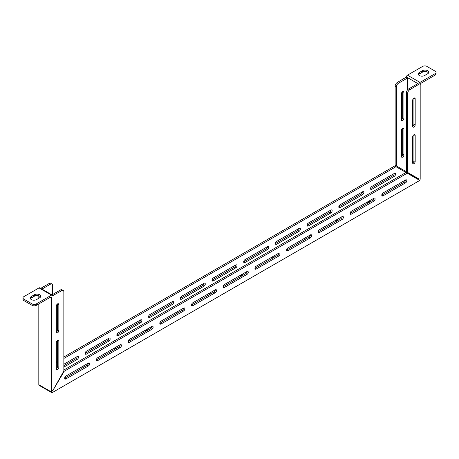 <?xml version="1.0" encoding="UTF-8"?>
<svg xmlns="http://www.w3.org/2000/svg" width="459" height="459" viewBox="0 0 459 459"><rect width="100%" height="100%" fill="white"/><g stroke="black" fill="none" stroke-linecap="round" stroke-linejoin="round"><path stroke-width="0.69" d="M412.675 126.317A1.773 1.021 120 0 0 413.043 127.126A1.773 1.021 120 0 0 413.926 127.04A1.773 1.021 120 0 0 415.177 124.871L415.177 98.857A1.773 1.021 120 0 0 414.81 98.042A1.773 1.021 120 0 0 413.444 98.519A1.773 1.021 120 0 0 412.675 100.297L412.675 126.317A1.773 1.021 -60 0 0 413.926 124.148L413.926 98.134L415.177 98.857M412.675 162.934A1.773 1.021 120 0 0 413.043 163.743A1.773 1.021 120 0 0 413.926 163.656A1.773 1.021 120 0 0 415.177 161.488L415.177 135.468A1.773 1.021 120 0 0 414.81 134.659A1.773 1.021 120 0 0 413.444 135.135A1.773 1.021 120 0 0 412.675 136.914L412.675 162.934A1.773 1.021 -60 0 0 413.926 160.765L413.926 134.745L415.177 135.468M401.407 119.81A1.773 1.021 120 0 0 401.774 120.625A1.773 1.021 120 0 0 402.658 120.533A1.773 1.021 120 0 0 403.914 118.37L403.914 92.351A1.773 1.021 120 0 0 403.547 91.542A1.773 1.021 120 0 0 402.182 92.012A1.773 1.021 120 0 0 401.407 93.797L401.407 119.81A1.773 1.021 120 0 0 402.658 117.647L402.658 91.628L403.914 92.351M401.407 156.427A1.773 1.021 120 0 0 401.774 157.236A1.773 1.021 120 0 0 402.658 157.15A1.773 1.021 120 0 0 403.914 154.981L403.914 128.968A1.773 1.021 120 0 0 403.547 128.153A1.773 1.021 120 0 0 402.182 128.629A1.773 1.021 120 0 0 401.407 130.413L401.407 156.427A1.773 1.021 120 0 0 402.658 154.258L402.658 128.245L403.914 128.968M57.593 332.769A1.773 1.021 -60 0 1 56.709 332.855A1.773 1.021 -60 0 1 56.342 332.046L56.342 306.027A1.773 1.021 -60 0 1 57.111 304.248A1.773 1.021 -60 0 1 58.477 303.772A1.773 1.021 -60 0 1 58.844 304.581L58.844 330.6A1.773 1.021 -60 0 1 57.593 332.769M57.593 369.38A1.773 1.021 -60 0 1 56.709 369.472A1.773 1.021 -60 0 1 56.342 368.657L56.342 342.644A1.773 1.021 -60 0 1 57.111 340.859A1.773 1.021 -60 0 1 58.477 340.389A1.773 1.021 -60 0 1 58.844 341.198L58.844 367.217A1.773 1.021 -60 0 1 57.593 369.38M83.475 367.355A1.773 1.021 0 0 0 83.98 366.638A1.773 1.021 0 0 0 83.463 365.915L83.463 365.915M97.629 357.733L112.667 349.052A1.773 1.021 180 0 1 115.169 349.052A1.773 1.021 0 0 0 115.691 348.329A1.773 1.021 0 0 0 115.169 347.606L115.169 347.606M129.358 339.419L151.889 326.412A1.773 1.021 -60 0 1 152.772 326.32A1.773 1.021 -60 0 1 153.042 327.743A1.773 1.021 -60 0 1 151.889 329.298L129.358 342.311A1.773 1.021 -60 0 1 128.474 342.397A1.773 1.021 -60 0 1 128.199 340.98A1.773 1.021 -60 0 1 129.358 339.419L144.378 330.744A1.773 1.021 180 0 1 146.88 330.744A1.773 1.021 0 0 0 147.402 330.021A1.773 1.021 0 0 0 146.88 329.298L146.88 329.298M178.603 312.43A1.773 1.021 0 0 0 179.108 311.718A1.773 1.021 0 0 0 178.591 310.995L178.591 310.995M192.763 302.814L207.795 294.133A1.773 1.021 180 0 1 210.302 294.133A1.773 1.021 0 0 0 210.819 293.41A1.773 1.021 0 0 0 210.302 292.687L210.302 292.687M242.025 275.819A1.773 1.021 0 0 0 242.53 275.102A1.773 1.021 0 0 0 242.013 274.379L242.013 274.379M273.73 257.51A1.773 1.021 0 0 0 274.241 256.793A1.773 1.021 0 0 0 273.719 256.07L273.719 256.07M287.891 247.889L302.929 239.208A1.773 1.021 180 0 1 305.43 239.208A1.773 1.021 0 0 0 305.946 238.485A1.773 1.021 0 0 0 305.43 237.762L305.43 237.762M337.153 220.894A1.773 1.021 0 0 0 337.658 220.177A1.773 1.021 0 0 0 337.141 219.454L337.141 219.454M351.307 211.278L366.345 202.591A1.773 1.021 180 0 1 368.852 202.591A1.773 1.021 0 0 0 369.369 201.868A1.773 1.021 0 0 0 368.852 201.145L368.852 201.145M383.018 192.969L398.056 184.288A1.773 1.021 180 0 1 400.558 184.288A1.773 1.021 0 0 0 401.08 183.566A1.773 1.021 0 0 0 400.558 182.843L400.558 182.843M419.348 75.534A3.718 2.146 0 0 0 424.609 75.534L427.696 73.75A3.718 2.146 0 0 0 428.786 72.235A3.718 2.146 0 0 0 426.491 70.25A3.718 2.146 0 0 0 422.435 70.715L419.348 72.499A3.718 2.146 0 0 0 418.264 74.019A3.718 2.146 0 0 0 419.348 75.534M31.304 299.572A3.718 2.146 0 0 0 36.565 299.572L39.652 297.788A3.718 2.146 0 0 0 40.736 296.273A3.718 2.146 0 0 0 38.447 294.288A3.718 2.146 0 0 0 34.391 294.753L31.304 296.537A3.718 2.146 0 0 0 30.214 298.052A3.718 2.146 0 0 0 31.304 299.572M65.935 378.922A1.773 1.021 -60 0 1 65.052 379.014A1.773 1.021 -60 0 1 64.782 377.591A1.773 1.021 -60 0 1 65.935 376.036L88.467 363.023A1.773 1.021 -60 0 1 89.356 362.937A1.773 1.021 -60 0 1 89.625 364.354A1.773 1.021 -60 0 1 88.467 365.915L65.935 378.922L64.685 378.199L87.216 365.192A1.773 1.021 120 0 0 88.467 363.023M97.647 360.619A1.773 1.021 -60 0 1 96.763 360.705A1.773 1.021 -60 0 1 96.493 359.288A1.773 1.021 -60 0 1 97.647 357.727L120.178 344.715A1.773 1.021 -60 0 1 121.061 344.629A1.773 1.021 -60 0 1 121.337 346.046A1.773 1.021 -60 0 1 120.178 347.606L97.647 360.619L96.396 359.896L118.927 346.884A1.773 1.021 120 0 0 120.178 344.715M161.069 324.002A1.773 1.021 -60 0 1 160.18 324.088A1.773 1.021 -60 0 1 159.91 322.671A1.773 1.021 -60 0 1 161.069 321.111L183.6 308.104A1.773 1.021 -60 0 1 184.484 308.012A1.773 1.021 -60 0 1 184.753 309.435A1.773 1.021 -60 0 1 183.6 310.995L161.069 324.002L159.812 323.279L182.349 310.273A1.773 1.021 120 0 0 183.6 308.104M192.774 305.694A1.773 1.021 -60 0 1 191.891 305.78A1.773 1.021 -60 0 1 191.621 304.363A1.773 1.021 -60 0 1 192.774 302.802L215.305 289.795A1.773 1.021 -60 0 1 216.195 289.709A1.773 1.021 -60 0 1 216.464 291.126A1.773 1.021 -60 0 1 215.305 292.687L192.774 305.694L191.523 304.971L214.055 291.964A1.773 1.021 120 0 0 215.305 289.795M224.485 287.386A1.773 1.021 -60 0 1 223.602 287.472A1.773 1.021 -60 0 1 223.332 286.055A1.773 1.021 -60 0 1 224.485 284.494L247.017 271.487A1.773 1.021 -60 0 1 247.906 271.401A1.773 1.021 -60 0 1 248.176 272.818A1.773 1.021 -60 0 1 247.017 274.379L224.485 287.386L223.235 286.663L245.766 273.656A1.773 1.021 120 0 0 247.017 271.487M256.197 269.077A1.773 1.021 -60 0 1 255.313 269.169A1.773 1.021 -60 0 1 255.038 267.746A1.773 1.021 -60 0 1 256.197 266.186L278.728 253.179A1.773 1.021 -60 0 1 279.611 253.093A1.773 1.021 -60 0 1 279.887 254.51A1.773 1.021 -60 0 1 278.728 256.07L256.197 269.077L254.946 268.354L277.477 255.347A1.773 1.021 120 0 0 278.728 253.179M287.908 250.769A1.773 1.021 -60 0 1 287.018 250.861A1.773 1.021 -60 0 1 286.749 249.444A1.773 1.021 -60 0 1 287.908 247.883L310.439 234.87A1.773 1.021 -60 0 1 311.322 234.784A1.773 1.021 -60 0 1 311.592 236.201A1.773 1.021 -60 0 1 310.439 237.762L287.908 250.769L286.657 250.046L309.188 237.039A1.773 1.021 120 0 0 310.439 234.87M319.613 232.466A1.773 1.021 -60 0 1 318.73 232.552A1.773 1.021 -60 0 1 318.46 231.135A1.773 1.021 -60 0 1 319.613 229.575L342.15 216.562A1.773 1.021 -60 0 1 343.034 216.476A1.773 1.021 -60 0 1 343.303 217.893A1.773 1.021 -60 0 1 342.15 219.454L319.613 232.466L318.362 231.743L340.894 218.731A1.773 1.021 120 0 0 342.15 216.562M351.324 214.158A1.773 1.021 -60 0 1 350.441 214.244A1.773 1.021 -60 0 1 350.171 212.827A1.773 1.021 -60 0 1 351.324 211.266L373.856 198.259A1.773 1.021 -60 0 1 374.745 198.168A1.773 1.021 -60 0 1 375.014 199.59A1.773 1.021 -60 0 1 373.856 201.145L351.324 214.158L350.074 213.435L372.605 200.428A1.773 1.021 120 0 0 373.856 198.259M383.036 195.85A1.773 1.021 -60 0 1 382.152 195.936A1.773 1.021 -60 0 1 381.877 194.518A1.773 1.021 -60 0 1 383.036 192.958L405.567 179.951A1.773 1.021 -60 0 1 406.45 179.859A1.773 1.021 -60 0 1 406.726 181.282A1.773 1.021 -60 0 1 405.567 182.843L383.036 195.85L381.785 195.127L404.316 182.12A1.773 1.021 120 0 0 405.567 179.951M51.523 295.126L36.347 303.887L36.347 305.333L50.272 297.294A1.497 0.866 -60 0 1 51.024 297.22A1.497 0.866 -60 0 1 51.333 297.902L51.333 391.911A1.497 0.866 120 0 0 51.643 392.6A1.497 0.866 120 0 0 52.395 392.525L419.124 180.794A1.497 0.866 120 0 0 420.186 178.958L420.186 84.949A1.497 0.866 -60 0 1 421.242 83.113L435.172 75.075L435.172 73.629L419.991 82.39A1.497 0.866 120 0 0 418.935 84.227L409.784 89.729A2.995 1.733 120 0 0 407.667 93.401L407.667 172.464L418.935 178.97L418.51 179.704L407.242 173.198L64.277 371.211L52.584 390.97L63.853 370.964L63.853 291.901A2.995 1.733 120 0 0 63.227 290.53A2.995 1.733 120 0 0 61.73 290.679L52.584 295.734A1.497 0.866 120 0 0 52.274 295.051A1.497 0.866 120 0 0 51.523 295.126L39.009 287.896L23.828 296.663A2.995 1.733 0 0 0 22.95 297.885A2.995 1.733 0 0 0 23.828 299.107L23.828 300.553A2.995 1.733 180 0 1 22.95 299.331L22.95 297.885M63.853 364.228L77.204 356.523A1.773 1.021 -60 0 1 75.953 358.691L63.853 365.674M107.658 340.383L85.127 353.39L86.384 354.113A1.773 1.021 -60 0 1 85.494 354.199A1.773 1.021 -60 0 1 85.225 352.782A1.773 1.021 -60 0 1 86.384 351.221L108.915 338.214A1.773 1.021 -60 0 1 107.658 340.383L108.915 341.106L86.384 354.113M139.37 322.075L116.838 335.081L118.089 335.804A1.773 1.021 -60 0 1 117.206 335.89A1.773 1.021 -60 0 1 116.936 334.473A1.773 1.021 -60 0 1 118.089 332.913L140.62 319.906A1.773 1.021 -60 0 1 139.37 322.075L140.62 322.797L118.089 335.804M171.081 303.766L148.55 316.773L149.8 317.496A1.773 1.021 -60 0 1 148.917 317.588A1.773 1.021 -60 0 1 148.647 316.165A1.773 1.021 -60 0 1 149.8 314.604L172.332 301.597A1.773 1.021 -60 0 1 171.081 303.766L172.332 304.489L149.8 317.496M202.792 285.458L180.261 298.465L181.512 299.188A1.773 1.021 -60 0 1 180.628 299.279A1.773 1.021 -60 0 1 180.353 297.857A1.773 1.021 -60 0 1 181.512 296.302L204.043 283.289A1.773 1.021 -60 0 1 202.792 285.458L204.043 286.181L181.512 299.188M234.503 267.149L211.966 280.162L213.223 280.885A1.773 1.021 -60 0 1 212.333 280.971A1.773 1.021 -60 0 1 212.064 279.554A1.773 1.021 -60 0 1 213.223 277.993L235.754 264.981A1.773 1.021 -60 0 1 234.503 267.149L235.754 267.872L213.223 280.885M266.209 248.841L243.677 261.854L244.928 262.577A1.773 1.021 -60 0 1 244.045 262.663A1.773 1.021 -60 0 1 243.775 261.246A1.773 1.021 -60 0 1 244.928 259.685L267.459 246.678A1.773 1.021 -60 0 1 266.209 248.841L267.459 249.564L244.928 262.577M297.92 230.538L275.389 243.545L276.639 244.268A1.773 1.021 -60 0 1 275.756 244.354A1.773 1.021 -60 0 1 275.486 242.937A1.773 1.021 -60 0 1 276.639 241.377L299.17 228.37A1.773 1.021 -60 0 1 297.92 230.538L299.17 231.261L276.639 244.268M329.631 212.23L307.1 225.237L308.35 225.96A1.773 1.021 -60 0 1 307.467 226.046A1.773 1.021 -60 0 1 307.191 224.629A1.773 1.021 -60 0 1 308.35 223.068L330.882 210.061A1.773 1.021 -60 0 1 329.631 212.23L330.882 212.953L308.35 225.96M361.342 193.922L338.811 206.929L340.062 207.652A1.773 1.021 -60 0 1 339.172 207.738A1.773 1.021 -60 0 1 338.903 206.321A1.773 1.021 -60 0 1 340.062 204.76L362.593 191.753A1.773 1.021 -60 0 1 361.342 193.922L362.593 194.645L340.062 207.652M393.047 175.613L370.516 188.62L371.767 189.343A1.773 1.021 -60 0 1 370.883 189.435A1.773 1.021 -60 0 1 370.614 188.012A1.773 1.021 -60 0 1 371.767 186.452L394.304 173.445A1.773 1.021 -60 0 1 393.047 175.613L394.304 176.336L371.767 189.343M39.009 287.896A1.497 0.866 -60 0 1 39.755 287.822L52.274 295.051M52.584 294.512L52.584 285.395A2.995 1.733 120 0 0 51.965 284.023A2.995 1.733 120 0 0 50.467 284.173L49.216 283.45L40.696 288.367M49.216 283.45A2.995 1.733 -60 0 1 50.714 283.301L51.965 284.023M407.667 93.401L406.416 92.678L406.416 172.234L405.991 172.481L394.723 165.974L63.853 357.004M57.593 360.613L56.342 361.336M407.667 89.723L407.667 77.944L398.521 83.222A2.995 1.733 120 0 0 396.398 86.894L395.147 86.172L395.147 165.24L407.667 172.464M395.147 86.172A2.995 1.733 -60 0 1 397.27 82.5L398.521 83.222M418.935 84.227L406.416 76.997L397.27 82.5M406.416 76.997A1.497 0.866 -60 0 1 407.477 75.167L419.991 82.39M435.172 73.629A2.995 1.733 0 0 0 436.05 72.402A2.995 1.733 0 0 0 435.172 71.179L426.893 66.4A2.995 1.733 0 0 0 422.653 66.4L407.477 75.167M51.643 392.6L39.124 385.371A1.497 0.866 -60 0 1 38.814 384.688L51.333 391.911M38.814 295.837L38.814 298.27M38.814 303.91L38.814 384.688M406.416 92.678A2.995 1.733 -60 0 1 408.533 89.006L409.784 89.729M418.935 84.45L417.679 83.727L408.533 89.006M417.679 178.247L418.935 178.97M396.398 86.894L396.398 165.963M52.584 390.477L53.009 390.724M418.935 179.458L406.416 172.234M407.667 77.944L406.416 77.221M418.476 74.742A3.718 2.146 180 0 1 419.348 73.945L422.435 72.161A3.718 2.146 180 0 1 428.568 72.958M436.05 72.402L436.05 73.847A2.995 1.733 180 0 1 435.172 75.075M36.347 305.333A2.995 1.733 180 0 1 32.107 305.333L32.107 303.887L23.828 299.107M32.107 303.887A2.995 1.733 0 0 0 36.347 303.887M32.107 305.333L23.828 300.553M30.432 298.775A3.718 2.146 180 0 1 31.304 297.983L34.391 296.198A3.718 2.146 180 0 1 40.524 296.996M65.918 376.041L80.956 367.361A1.773 1.021 180 0 1 83.463 367.361M161.052 321.122L176.09 312.441A1.773 1.021 180 0 1 178.591 312.441M224.468 284.505L239.506 275.825A1.773 1.021 180 0 1 242.013 275.825M256.179 266.197L271.217 257.516A1.773 1.021 180 0 1 273.719 257.516M319.602 229.58L334.64 220.899A1.773 1.021 180 0 1 337.141 220.899M63.853 370.964L64.277 371.211M63.853 370.011L405.991 172.481L407.242 173.198M129.358 342.311L128.107 341.588L150.638 328.575A1.773 1.021 120 0 0 151.889 326.412M61.73 290.679L60.479 289.956L51.965 294.873M58.844 304.581L57.593 303.858L57.593 329.878A1.773 1.021 -60 0 1 56.342 332.046M58.844 341.198L57.593 340.475L57.593 366.494A1.773 1.021 -60 0 1 56.342 368.657M60.479 289.956A2.995 1.733 -60 0 1 61.976 289.807L63.227 290.53M395.979 166.697L63.853 358.45M57.593 362.059L56.342 362.782M77.204 356.523A1.773 1.021 -60 0 1 78.087 356.431A1.773 1.021 -60 0 1 78.357 357.854A1.773 1.021 -60 0 1 77.204 359.414L63.853 367.12M56.342 368.566L56.784 368.307M108.915 338.214A1.773 1.021 -60 0 1 109.799 338.128A1.773 1.021 -60 0 1 110.068 339.545A1.773 1.021 -60 0 1 108.915 341.106M140.62 319.906A1.773 1.021 -60 0 1 141.51 319.82A1.773 1.021 -60 0 1 141.779 321.237A1.773 1.021 -60 0 1 140.62 322.797M172.332 301.597A1.773 1.021 -60 0 1 173.215 301.511A1.773 1.021 -60 0 1 173.491 302.929A1.773 1.021 -60 0 1 172.332 304.489M204.043 283.289A1.773 1.021 -60 0 1 204.926 283.203A1.773 1.021 -60 0 1 205.196 284.62A1.773 1.021 -60 0 1 204.043 286.181M235.754 264.981A1.773 1.021 -60 0 1 236.637 264.895A1.773 1.021 -60 0 1 236.907 266.312A1.773 1.021 -60 0 1 235.754 267.872M267.459 246.678A1.773 1.021 -60 0 1 268.349 246.586A1.773 1.021 -60 0 1 268.618 248.009A1.773 1.021 -60 0 1 267.459 249.564M299.17 228.37A1.773 1.021 -60 0 1 300.06 228.278A1.773 1.021 -60 0 1 300.329 229.701A1.773 1.021 -60 0 1 299.17 231.261M330.882 210.061A1.773 1.021 -60 0 1 331.765 209.975A1.773 1.021 -60 0 1 332.041 211.392A1.773 1.021 -60 0 1 330.882 212.953M362.593 191.753A1.773 1.021 -60 0 1 363.476 191.667A1.773 1.021 -60 0 1 363.746 193.084A1.773 1.021 -60 0 1 362.593 194.645M394.304 173.445A1.773 1.021 -60 0 1 395.188 173.359A1.773 1.021 -60 0 1 395.457 174.776A1.773 1.021 -60 0 1 394.304 176.336M50.467 284.173L41.953 289.09M51.333 297.902L50.272 297.294M34.391 296.198L34.391 294.753M31.304 297.983L31.304 296.537M422.435 72.161L422.435 70.715M419.348 73.945L419.348 72.499M77.204 359.414L75.953 358.691M405.567 182.843L404.316 182.12M373.856 201.145L372.605 200.428M342.15 219.454L340.894 218.731M310.439 237.762L309.188 237.039M278.728 256.07L277.477 255.347M247.017 274.379L245.766 273.656M215.305 292.687L214.055 291.964M183.6 310.995L182.349 310.273M151.889 329.298L150.638 328.575M120.178 347.606L118.927 346.884M88.467 365.915L87.216 365.192M58.844 367.217L57.593 366.494M58.844 330.6L57.593 329.878M403.914 154.981L402.658 154.258M403.914 118.37L402.658 117.647M415.177 161.488L413.926 160.765M415.177 124.871L413.926 124.148"/></g></svg>
